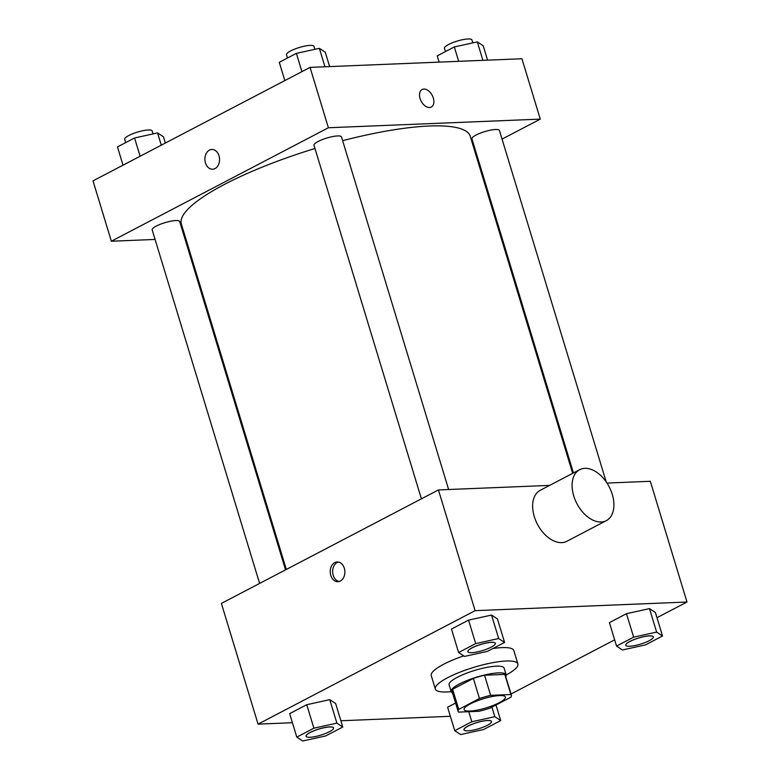 <?xml version="1.0" encoding="UTF-8"?>
<svg xmlns="http://www.w3.org/2000/svg" width="780" height="780" viewBox="0 0 780 780"><rect width="100%" height="100%" fill="white"/><g stroke="black" fill="none" stroke-linecap="round" stroke-linejoin="round"><path stroke-width="1.17" d="M469.96 711.058A21.567 4.777 -16.9 0 1 464.119 709.585A21.567 4.777 -16.9 0 1 483.366 698.743A21.567 4.777 -16.9 0 1 505.391 697.047A21.567 4.777 -16.9 0 1 493.194 705.442A21.567 4.777 -16.9 0 1 469.96 711.058M490.025 708.113L510.793 697.252A27.836 6.172 -16.9 0 0 511.387 695.224A27.836 6.172 -16.9 0 0 510.919 694.522L490.649 695.35A27.836 6.172 -16.9 0 0 479.485 698.529L458.728 709.381A27.836 6.172 -16.9 0 0 458.123 711.409A27.836 6.172 -16.9 0 0 458.591 712.111L478.861 711.292A27.836 6.172 -16.9 0 0 490.025 708.113M479.485 698.529L473.372 678.405L452.615 689.267L458.728 709.381M458.123 711.409L452.01 691.285A27.836 6.172 -16.9 0 1 452.615 689.267M473.372 678.405A27.836 6.172 -16.9 0 1 484.536 675.226L490.649 695.35M511.387 695.224L505.274 675.109A27.836 6.172 -16.9 0 0 504.806 674.408L484.536 675.226M505.742 676.64A28.753 6.367 163.1 0 0 506.152 674.837A28.753 6.367 163.1 0 0 488.485 674.164A28.753 6.367 163.1 0 0 459.381 683.982A28.753 6.367 163.1 0 0 451.132 691.558A28.753 6.367 163.1 0 0 452.478 692.816M451.132 691.558L449.095 684.85A28.753 6.367 -16.9 0 1 457.343 677.274A28.753 6.367 -16.9 0 1 486.447 667.456A28.753 6.367 -16.9 0 1 504.114 668.129L506.152 674.837M504.806 674.408L510.919 694.522M451.171 691.665A43.134 9.555 -16.9 0 1 447.008 691.967A43.134 9.555 -16.9 0 1 435.337 689.033A43.134 9.555 -16.9 0 1 473.831 667.349A43.134 9.555 -16.9 0 1 517.871 663.956A43.134 9.555 -16.9 0 1 506.181 674.953M435.337 689.033L431.262 675.617A43.134 9.555 -16.9 0 1 463.7 655.883M492.853 648.55A43.134 9.555 -16.9 0 1 513.796 650.539L517.871 663.956M504.582 642.418L497.445 618.95L491.546 615.069L468.556 620.12L451.464 629.06L458.601 652.529L464.5 656.409L487.49 651.358L504.582 642.418L498.683 638.537L475.693 643.597L458.601 652.529M662.522 635.983L655.395 612.505L649.486 608.624L626.496 613.684L609.414 622.615L616.541 646.093L622.44 649.974L645.431 644.914L662.522 635.983L656.624 632.102L633.633 637.163L616.541 646.093M656.975 617.711L686.995 602.024L475.118 610.662L258.063 724.133L292.432 722.728M340.88 720.759L450.372 716.293M511.017 694.015L614.64 639.844M342.781 727.009L335.644 703.541L329.745 699.66L306.755 704.71L289.663 713.651L296.8 737.12L302.698 741L325.689 735.94L342.781 727.009L336.882 723.128L313.892 728.188L296.8 737.12M447.613 707.207L455.578 703.043L447.613 707.207L454.74 730.684L460.648 734.565L483.629 729.505L500.721 720.574L494.822 716.693L471.832 721.754L454.74 730.684M549.617 485.404L438.438 489.928L221.383 603.408L258.063 724.133M438.438 489.928L475.118 610.662M330.769 575.367A9.886 7.332 87.7 0 1 337.155 561.941A9.886 7.332 87.7 0 1 344.877 571.516A9.886 7.332 87.7 0 1 337.954 581.695A9.886 7.332 87.7 0 1 330.769 575.367M686.995 602.024L650.315 481.289L606.986 483.064M606.333 520.64L566.865 541.271A28.753 18.194 -117.6 0 1 561.697 542.626A28.753 18.194 -117.6 0 1 535.665 520.455A28.753 18.194 -117.6 0 1 540.218 490.318L579.686 469.677A28.753 18.194 -117.6 0 1 609.131 486.73A28.753 18.194 -117.6 0 1 606.333 520.64A28.753 18.194 -117.6 0 1 601.156 521.995A28.753 18.194 -117.6 0 1 575.123 499.814A28.753 18.194 -117.6 0 1 579.686 469.677M339.163 581.51A9.886 7.332 87.7 0 1 333.197 575.269A9.886 7.332 87.7 0 1 338.374 562.029M286.319 569.458L181.37 224.055A150.959 33.452 -16.9 0 1 314.964 148.502M342.644 140.683A150.959 33.452 -16.9 0 1 470.252 136.285L572.657 473.353M421.405 498.839L313.979 145.275A14.381 3.188 -16.9 0 1 326.81 138.05A14.381 3.188 -16.9 0 1 341.494 136.919L448.627 489.518M259.603 583.43L152.178 229.866A14.381 3.188 -16.9 0 1 165.009 222.641A14.381 3.188 -16.9 0 1 179.692 221.51L285.538 569.868M573.437 472.943L471.929 138.83A14.381 3.188 -16.9 0 1 484.76 131.605A14.381 3.188 -16.9 0 1 499.434 130.474L606.216 481.913M502.057 139.094L540.277 119.116L328.399 127.754L111.345 241.225L155.093 239.441M184.772 238.232L185.669 238.192M475.342 153.055L476.122 152.656M540.277 119.116L521.937 58.753L310.06 67.392L328.399 127.754M310.06 67.392L93.005 180.862L111.345 241.225M212.638 169.221A9.886 7.332 87.7 0 1 205.452 162.883A9.886 7.332 87.7 0 1 211.828 149.468A9.886 7.332 87.7 0 1 219.56 159.042A9.886 7.332 87.7 0 1 212.638 169.221A9.886 7.332 87.7 0 1 205.452 162.883A9.886 7.332 87.7 0 1 211.828 149.468M429.497 107.504A9.886 6.25 -117.6 0 1 420.547 99.889A9.886 6.25 -117.6 0 1 422.116 89.524A9.886 6.25 -117.6 0 1 432.237 95.384A9.886 6.25 -117.6 0 1 431.272 107.045A9.886 6.25 -117.6 0 1 429.497 107.504M422.116 89.524A9.886 6.25 -117.6 0 1 432.237 95.384A9.886 6.25 -117.6 0 1 431.272 107.045M487.568 60.148L483.2 45.766L477.302 41.886L454.311 46.937L437.219 55.877L439.12 62.127M477.302 41.886L482.908 60.343M454.311 46.937L458.679 61.328M445.419 51.587L444.415 48.292A14.381 3.188 -16.9 0 1 457.246 41.067A14.381 3.188 -16.9 0 1 471.929 39.936L472.826 42.871M165.36 143.042L163.459 136.793L157.56 132.912L134.57 137.972L117.478 146.903L123.026 165.165M157.56 132.912L161.275 145.168M134.57 137.972L140.117 156.234M125.678 142.613L124.673 139.318A14.381 3.188 -16.9 0 1 137.504 132.093A14.381 3.188 -16.9 0 1 152.188 130.962L153.075 133.897M329.628 66.593L325.26 52.201L319.351 48.321L296.371 53.381L279.279 62.312L284.827 80.584M319.351 48.321L324.968 66.778M296.371 53.381L301.918 71.643M287.479 58.022L286.474 54.727A14.381 3.188 -16.9 0 1 299.305 47.502A14.381 3.188 -16.9 0 1 313.989 46.371L314.876 49.306M463.973 729.807L463.993 729.856A14.381 3.188 -16.9 0 1 463.973 729.807A14.381 3.188 -16.9 0 1 476.804 722.582A14.381 3.188 -16.9 0 1 491.488 721.451A14.381 3.188 -16.9 0 1 491.498 721.471L491.507 721.5A14.381 3.188 -16.9 0 1 483.376 727.096A14.381 3.188 -16.9 0 1 467.883 730.841A14.381 3.188 -16.9 0 1 463.993 729.856A14.381 3.188 -16.9 0 1 476.824 722.631A14.381 3.188 -16.9 0 1 491.507 721.5M491.917 707.119L494.822 716.693M468.78 711.701L471.832 721.754M495.992 704.993L500.721 720.574M625.774 645.216L625.794 645.274A14.381 3.188 -16.9 0 1 625.774 645.216A14.381 3.188 -16.9 0 1 638.606 637.991A14.381 3.188 -16.9 0 1 653.289 636.86A14.381 3.188 -16.9 0 1 653.299 636.88L653.308 636.909A14.381 3.188 -16.9 0 1 645.177 642.505A14.381 3.188 -16.9 0 1 629.684 646.25A14.381 3.188 -16.9 0 1 625.794 645.274A14.381 3.188 -16.9 0 1 638.625 638.04A14.381 3.188 -16.9 0 1 653.308 636.909M655.395 612.505L649.486 608.624L656.624 632.102M649.486 608.624L626.496 613.684L633.633 637.163M626.496 613.684L609.414 622.615M306.043 736.271A14.381 3.188 -16.9 0 1 306.033 736.242A14.381 3.188 -16.9 0 1 318.864 729.017A14.381 3.188 -16.9 0 1 333.548 727.886A14.381 3.188 -16.9 0 1 333.557 727.916A14.381 3.188 -16.9 0 1 325.435 733.532A14.381 3.188 -16.9 0 1 309.943 737.275A14.381 3.188 -16.9 0 1 306.052 736.3A14.381 3.188 -16.9 0 1 318.883 729.076A14.381 3.188 -16.9 0 1 333.557 727.945L333.548 727.886M335.644 703.541L329.745 699.66L336.882 723.128M329.745 699.66L306.755 704.71L313.892 728.188M306.755 704.71L289.663 713.651M467.834 651.651L467.854 651.709A14.381 3.188 -16.9 0 1 467.834 651.651A14.381 3.188 -16.9 0 1 480.665 644.426A14.381 3.188 -16.9 0 1 495.349 643.295A14.381 3.188 -16.9 0 1 495.358 643.325L495.358 643.354A14.381 3.188 -16.9 0 1 487.227 648.941A14.381 3.188 -16.9 0 1 471.744 652.684A14.381 3.188 -16.9 0 1 467.854 651.709A14.381 3.188 -16.9 0 1 480.685 644.485A14.381 3.188 -16.9 0 1 495.358 643.354M497.445 618.95L491.546 615.069L498.683 638.537M491.546 615.069L468.556 620.12L475.693 643.597M468.556 620.12L451.464 629.06"/></g></svg>
